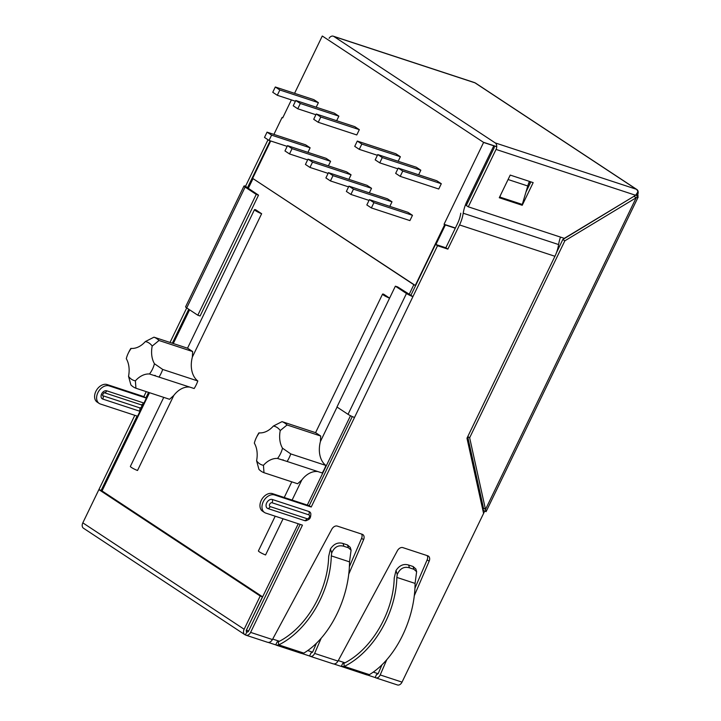 <?xml version="1.0" encoding="UTF-8"?>
<svg xmlns="http://www.w3.org/2000/svg" width="721" height="721" viewBox="0 0 721 721"><rect width="100%" height="100%" fill="white"/><g stroke="black" fill="none" stroke-linecap="round" stroke-linejoin="round"><path stroke-width="1.08" d="M189.767 387.087A23.703 16.61 -71.8 0 0 173.797 395.441L169.57 399.29L135.936 388.24A27.083 18.98 108.2 0 1 130.898 384.915L128.536 376.326A23.703 16.61 108.2 0 0 126.283 358.679A20.314 14.24 108.2 0 1 128.248 353.263A20.314 14.24 108.2 0 1 131.24 348.423L131.24 348.423A23.703 16.61 108.2 0 0 145.345 341.565L153.97 337.176L187.523 348.198M163.748 397.379L130.366 466.424A5.128 0.685 -154.2 0 0 132.655 468.208A5.128 0.685 -154.2 0 0 137.522 470.489L173.797 395.441M255.595 209.73L261.642 213.722A5.128 0.685 -154.2 0 1 256.784 211.442A5.128 0.685 -154.2 0 1 254.495 209.649A5.128 0.685 -154.2 0 1 255.595 209.73M153.97 337.176A27.083 18.98 108.2 0 1 159.017 340.501L192.642 351.551L192.363 357.03L261.642 213.722M192.363 357.03A23.703 16.61 -71.8 0 0 197.815 380.976A27.083 18.98 -71.8 0 1 194.165 388.529L149.49 373.992A23.703 16.61 108.2 0 0 135.386 380.85L135.936 388.24M275.197 516.191L258.424 550.889A5.128 0.685 25.8 0 0 260.705 552.674A5.128 0.685 25.8 0 0 265.571 554.954L283.065 518.778M292.104 500.077L301.847 479.907A23.703 16.61 -71.8 0 1 317.817 471.552M389.601 298.115L383.644 294.195A5.128 0.685 25.8 0 0 382.545 294.114A5.128 0.685 25.8 0 0 384.78 295.871A5.128 0.685 25.8 0 0 389.583 298.143M287.12 461.467L277.54 458.457A20.314 14.24 -71.8 0 0 282.506 448.192L290.77 453.915A27.083 18.98 -71.8 0 1 287.12 461.467L322.215 472.994A27.083 18.98 -71.8 0 0 325.865 465.442A23.703 16.61 -71.8 0 1 320.421 441.495L337.058 407.077M409.113 294.465L413.836 284.705L253.017 178.619L248.285 188.397M435.917 244.518L445.371 224.97L444.668 224.691L415.278 285.462L253.017 178.619M252.71 178.231L270.717 140.983M273.899 134.403L282.091 117.46L282.821 117.649M413.836 284.705L415.278 285.462M294.574 93.324L322.269 36.05A1.694 1.19 108.2 0 1 322.341 36.068A1.694 1.19 108.2 0 1 322.539 36.167L483.367 142.253A1.694 1.19 108.2 0 1 483.593 142.461L496.742 146.787M445.371 224.97L455.293 228.224M192.642 351.551L187.604 348.225M128.248 353.263L128.798 352.127A27.083 18.98 108.2 0 1 130.843 348.423L131.114 348.513M159.017 340.501L152.194 346.08A23.703 16.61 108.2 0 0 154.447 363.726L162.712 369.449L197.815 380.976M290.77 453.915L325.865 465.442M320.421 441.495L320.701 436.016L287.066 424.966A27.083 18.98 -71.8 0 0 282.028 421.641L315.573 432.663M320.701 436.016L315.654 432.69M256.586 460.791A20.314 14.24 -71.8 0 0 263.444 465.315L263.985 472.706A27.083 18.98 -71.8 0 1 258.947 469.38L256.586 460.791A23.703 16.61 -71.8 0 0 254.333 443.145A20.314 14.24 -71.8 0 1 256.297 437.728L256.847 436.593A27.083 18.98 -71.8 0 1 258.902 432.888L259.163 432.979M277.54 458.457A23.703 16.61 -71.8 0 0 263.444 465.315M287.066 424.966L280.244 430.545A23.703 16.61 -71.8 0 0 282.506 448.192M280.244 430.545A20.314 14.24 -71.8 0 0 273.394 426.03L282.028 421.641M256.297 437.728A20.314 14.24 -71.8 0 1 259.299 432.888L259.299 432.888A23.703 16.61 -71.8 0 0 273.394 426.03M263.985 472.706L297.62 483.755L301.847 479.907M135.386 380.85A20.314 14.24 108.2 0 1 128.536 376.326M154.447 363.726A20.314 14.24 108.2 0 1 149.49 373.992M145.345 341.565A20.314 14.24 108.2 0 1 152.194 346.08M162.712 369.449A27.083 18.98 108.2 0 1 159.062 377.002M483.593 142.461L444.046 224.276L455.402 228.007M444.046 224.276L444.668 224.691M291.392 99.913L282.713 117.865L282.091 117.46M275.314 86.998L279.847 89.99L277.297 95.28L272.754 92.288L275.314 86.998L313.86 99.66L318.394 102.652L316.195 107.204M267.049 132.15L271.592 135.142L269.032 140.433L264.499 137.432L267.049 132.15L305.596 144.813L310.129 147.805L307.93 152.356M295.781 100.498L300.324 103.5L297.764 108.781L293.231 105.789L295.781 100.498L334.328 113.161L338.861 116.153L336.662 120.704M287.517 145.651L292.059 148.643L289.5 153.934L284.966 150.932L287.517 145.651L326.063 158.314L330.597 161.306L328.397 165.857M328.461 172.652L332.994 175.645L330.443 180.935L325.901 177.943L328.461 172.652L366.998 185.315L371.54 188.307L369.332 192.858M348.928 186.153L353.461 189.145L350.911 194.436L346.368 191.444L348.928 186.153L387.465 198.816L392.008 201.808L389.809 206.359M369.395 199.654L407.933 212.316L412.475 215.309L409.916 220.599L371.378 207.936L366.836 204.944L369.395 199.654L373.929 202.646L371.378 207.936M316.249 113.999L354.795 126.662L359.328 129.654L356.778 134.944L318.231 122.282L313.698 119.289L316.249 113.999L320.791 117L318.231 122.282M357.292 141.073L361.825 144.065L359.265 149.355L354.732 146.363L357.292 141.073L395.829 153.735L400.371 156.727L398.163 161.279M377.759 154.573L382.292 157.566L379.742 162.856L375.199 159.864L377.759 154.573L416.296 167.236L420.839 170.228L418.64 174.779M398.226 168.074L436.764 180.737L441.306 183.729L438.747 189.01L400.209 176.357L395.667 173.364L398.226 168.074L402.76 171.066L400.209 176.357M348.865 179.358L351.073 174.806L346.531 171.814L307.993 159.152L305.434 164.442L309.967 167.434L312.526 162.144L307.993 159.152M309.967 167.434L328.1 173.382M312.526 162.144L351.073 174.806M289.5 153.934L307.633 159.882M292.059 148.643L330.597 161.306M269.032 140.433L287.165 146.381M271.592 135.142L310.129 147.805M402.76 171.066L441.306 183.729M379.742 162.856L397.866 168.813M382.292 157.566L420.839 170.228M359.265 149.355L377.398 155.303M361.825 144.065L400.371 156.727M320.791 117L359.328 129.654M297.764 108.781L315.897 114.738M300.324 103.5L338.861 116.153M277.297 95.28L295.43 101.237M279.847 89.99L318.394 102.652M330.443 180.935L348.567 186.892M332.994 175.645L371.54 188.307M350.911 194.436L369.035 200.393M353.461 189.145L392.008 201.808M373.929 202.646L412.475 215.309M376.515 674.486L375.19 677.551L367.701 675.09M343.818 663.41L344.35 666.42C373.217 652.108 395.964 613.544 396.856 577.413L397.253 574.52L396 570.5L394.234 577.963C393.378 612.643 371.531 649.675 343.818 663.41L342.727 663.392L341.267 666.411L333.859 663.978M310.958 652.956L309.633 656.02L302.144 653.559M300.945 653.163L303.829 653.109L278.793 644.88L278.261 641.879L277.17 641.852L275.71 644.871L268.302 642.438M386.735 659.76L380.201 674.946L402.03 682.12L484.746 511.009M83.176 522.112A5.074 3.56 -71.8 0 1 83.239 521.977L134.8 415.314M148.544 392.386L145.858 397.947L143.839 396.613L107.132 384.554A10.157 7.12 123.4 0 0 96.308 390.521A10.157 7.12 123.4 0 0 97.155 402.102L99.174 403.427A10.157 7.12 123.4 0 0 100.39 404.012L137.098 416.071L101.174 490.37L98.885 489.613L82.825 522.842L244.149 629.253A5.074 3.56 -56.6 0 0 244.789 634.624A5.074 3.56 -56.6 0 0 245.401 634.922A5.074 3.56 -71.8 0 0 246.005 635.21A5.074 3.56 -71.8 0 0 250.611 632.38L272.448 639.554L331.813 529.214A5.074 3.56 123.4 0 1 337.311 526.096L362.221 534.279A5.074 3.56 123.4 0 1 362.825 534.567A5.074 3.56 123.4 0 1 363.6 539.659L348.676 574.331M143.839 396.613L146.246 391.629M170.021 342.448L186.721 307.912L197.815 315.23L200.105 315.987L258.524 195.148L247.051 187.478L247.564 187.55L270.168 140.802M247.429 187.839L245.555 186.216L268.014 139.757M172.319 343.205L188.74 309.246M145.858 397.947L109.15 385.888A10.157 7.12 123.4 0 0 98.326 391.845A10.157 7.12 123.4 0 0 99.174 403.427M321.178 638.229L314.644 653.415L338.005 661.085L397.37 550.754A5.074 3.56 123.4 0 1 402.868 547.627L427.778 555.81A5.074 3.56 123.4 0 1 428.382 556.098A5.074 3.56 123.4 0 1 429.157 561.19L414.233 595.87M483.584 513.415L466.974 438.224L554.927 256.279A29.714 20.828 -71.8 0 0 558.604 244.554A29.714 20.828 108.2 0 1 560.496 237.101M554.927 256.279L459.538 224.943L447.858 249.115L437.53 245.717L311.22 507.016L274.512 494.957A10.157 7.12 -56.6 0 0 263.688 500.924A10.157 7.12 -56.6 0 0 264.535 512.505A10.157 7.12 -56.6 0 0 265.752 513.091L302.45 525.14L250.611 632.38M272.06 502.771A3.389 2.37 -71.8 0 0 272.322 499.491L309.03 511.55A5.074 3.56 123.4 0 1 310.823 513.703C310.832 519.598 308.651 519.381 306.218 520.688A5.074 3.56 123.4 0 1 304.641 520.616L267.942 508.557A3.389 2.37 -71.8 0 0 270.213 506.602A2.145 1.505 123.4 0 1 269.681 504.213A2.145 1.505 123.4 0 1 272.06 502.771L308.768 514.83A3.389 2.37 -71.8 0 0 309.03 511.55M272.322 499.491A5.074 3.56 123.4 0 0 266.689 502.897A5.074 3.56 123.4 0 0 267.942 508.557M427.165 555.612A5.074 3.56 123.4 0 1 427.138 559.866L414.908 588.291M382.004 664.726L378.183 673.621L376.713 674.586M361.609 534.072A5.074 3.56 123.4 0 1 361.582 538.326L349.352 566.76M316.447 643.195L312.626 652.081L311.157 653.046M300.161 524.392L248.601 631.055A1.694 1.19 108.2 0 1 247.06 631.993A1.694 1.19 108.2 0 1 246.861 631.893L245.401 634.922M264.535 512.505L262.516 511.171A10.157 7.12 -56.6 0 1 261.669 499.59A10.157 7.12 -56.6 0 1 272.493 493.633L309.201 505.691L311.22 507.016M352.281 416.576L309.201 505.691M460.773 213.227A26.326 18.458 -71.8 0 1 457.52 223.618L445.839 247.781L435.52 244.392L410.907 295.295L412.926 296.619A5.074 0.676 25.8 0 1 406.464 293.492L395.369 286.183L397.668 286.931L410.907 295.295M375.19 677.551L375.794 677.848C377.588 678.236 379.057 677.271 380.201 674.946M402.03 682.12A5.074 3.56 108.2 0 1 397.424 684.95L375.776 677.839M338.005 661.085C336.644 663.338 335.031 664.257 333.183 663.852L310.219 656.308M309.633 656.02L310.237 656.308C312.031 656.696 313.5 655.731 314.644 653.415M272.448 639.554C271.087 641.798 269.474 642.726 267.626 642.312M437.53 245.717L435.52 244.392M634.768 195.815L634.174 196.409L636.192 197.743L564.849 240.814L562.84 239.489L556.477 252.638M636.273 194.814L637.661 197.094L636.192 197.743L485.494 509.477L486.089 511.658L638.175 197.04A5.074 0.676 25.8 0 0 637.589 196.337L638.094 195.292A5.074 0.676 25.8 0 0 637.553 194.904L636.364 194.517M637.661 197.094A5.074 0.676 25.8 0 0 638.175 197.04M638.094 195.292L636.228 194.67M468.299 206.819L564.309 238.354L635.643 195.283L496.048 149.427L468.299 206.819L466.289 205.494L494.029 148.093A1.694 1.19 -71.8 0 0 493.75 145.921L466.884 201.501A29.714 20.828 -71.8 0 0 463.215 213.227A29.714 20.828 -71.8 0 1 459.538 224.943M529.728 181.494L528.123 184.819M522.22 205.278L533.17 182.62L510.225 175.086L499.274 197.743L522.22 205.278L520.229 203.89M499.554 197.166L520.202 203.944M525.97 192.02L530.872 181.872M244.789 634.624L83.465 528.214A5.074 3.56 -56.6 0 1 82.825 522.842M636.913 189.542A5.074 3.56 -56.6 0 0 636.31 189.244L474.977 82.834L333.886 36.483A5.074 3.56 -71.8 0 0 333.282 36.194L474.373 82.536A5.074 3.56 108.2 0 1 474.977 82.834A5.074 3.56 -56.6 0 1 475.581 83.122L636.913 189.542A5.074 3.56 -56.6 0 1 637.553 194.904M101.174 490.37L262.507 596.781L246.438 630.01A1.694 1.19 123.4 0 0 246.654 631.803A1.694 1.19 123.4 0 0 246.861 631.893L246.492 631.65M262.507 596.781L260.209 596.033L244.149 629.253M333.282 36.194A5.074 3.56 -71.8 0 0 329.082 38.285M447.858 249.115L445.839 247.781M496.048 149.427A5.074 3.56 -71.8 0 0 495.21 142.902L333.886 36.483M98.885 489.613L260.209 596.033M635.643 195.283L637.806 191.984A5.074 3.56 108.2 0 0 636.31 189.244L495.21 142.902M634.336 196.067L562.84 239.489M467.695 436.728L483.476 508.143L485.494 509.477L469.65 437.764L467.785 436.538M564.849 240.814L469.65 437.764M482.755 509.639L483.476 508.143L483.034 510.189L486.089 511.658M637.589 196.337L636.751 196.067M529.448 181.404A25.388 17.8 -71.8 0 0 527.754 185.982L522.292 204.431L499.581 197.121M522.292 204.431L499.635 197.004M500.455 195.31L499.923 197.085M354.516 417.45A5.074 0.676 -154.2 0 1 348.045 414.332L406.464 293.492M395.369 286.183L336.959 407.014L348.045 414.332M186.721 307.912A5.074 0.676 -154.2 0 1 185.594 306.831L244.004 186A5.074 0.676 25.8 0 0 245.131 187.081L186.721 307.912M245.555 186.216A5.074 0.676 25.8 0 0 244.004 186M197.815 315.23L256.225 194.4L245.131 187.081M256.225 194.4L258.524 195.148M104.491 392.774L141.199 404.832A1.694 1.19 -56.6 0 1 141.613 406.716A1.694 1.19 -56.6 0 1 139.739 407.852L103.031 395.793A1.694 1.19 -56.6 0 1 102.427 395.081L103.968 392.756A1.694 1.19 -56.6 0 1 104.491 392.774A3.389 2.37 -71.8 0 0 106.762 390.827L143.47 402.886A4.623 3.244 -56.6 0 1 143.948 403.102M303.829 653.109C329.56 637.77 349.361 598.232 349.523 561.866L351.082 550.177L350.253 547.374L347.522 544.968L343.043 543.499L343.917 546.302C338.446 544.716 334.373 546.942 331.696 552.98L331.3 555.882C330.407 592.004 307.66 630.578 278.793 644.88L276.341 645.178L301.531 653.451M331.696 552.98L330.443 548.969L328.677 556.423C327.821 591.112 305.974 628.135 278.261 641.879M330.443 548.969C333.877 543.823 338.077 542.003 343.043 543.499M351.082 550.177L348.36 547.753L343.917 546.302M396.856 577.413L415.08 583.397L416.63 571.717L413.917 569.293L413.079 566.499L415.81 568.905L416.648 571.708M413.917 569.293L409.474 567.833C404.003 566.255 399.93 568.481 397.253 574.52M396 570.5C399.434 565.363 403.634 563.534 408.6 565.03L413.079 566.499M415.08 583.397C414.917 619.763 395.117 659.3 369.386 674.64L366.502 674.703M369.386 674.64L344.35 666.42L341.267 666.411L367.088 674.982M246.456 629.992L298.269 523.77M307.308 505.07L350.496 415.72M189.596 309.805L173.292 343.529M149.517 392.711L102.031 490.938M248.565 631.118L246.807 630.217A1.694 1.19 123.4 0 0 246.897 631.911M482.394 508.035L483.115 506.539M272.709 639.067L279.424 641.266M307.678 650.549L312.59 652.163M338.266 660.598L344.98 662.806M373.235 672.089L378.146 673.702M483.367 142.253L496.751 146.642M140.009 411.249A4.623 3.244 -56.6 0 1 139.477 411.132L102.77 399.074A4.623 3.244 -56.6 0 1 101.634 393.918A4.623 3.244 -56.6 0 1 106.762 390.827M468.028 201.88L466.884 201.501M558.604 244.554L463.215 213.227M527.754 185.982L508.08 179.52M272.493 493.633L274.512 494.957M304.641 520.616A3.389 2.37 -71.8 0 0 306.921 518.66L270.213 506.602M306.921 518.66A2.145 1.505 123.4 0 0 309.3 517.227A2.145 1.505 123.4 0 0 308.768 514.83M109.15 385.888L107.132 384.554M143.47 402.886A3.389 2.37 108.2 0 1 141.199 404.832M139.477 411.132A3.389 2.37 -71.8 0 0 139.739 407.852M103.031 395.793A3.389 2.37 108.2 0 1 102.77 399.074M361.582 538.326L363.6 539.659M347.522 544.968L348.36 547.753M349.523 561.866L331.3 555.882M427.138 559.866L429.157 561.19M409.474 567.833L408.6 565.03M101.616 490.659L149.049 392.548M172.815 343.367L189.172 309.534M247.871 188.127L252.638 178.258M482.574 508.819L483.295 507.323M155.357 375.533L154.781 375.344M283.407 460.007L282.83 459.818M187.505 348.225L254.495 209.649M315.564 432.69L382.545 294.114M284.236 497.49L291.798 481.844M246.005 635.21L267.653 642.321"/></g></svg>

